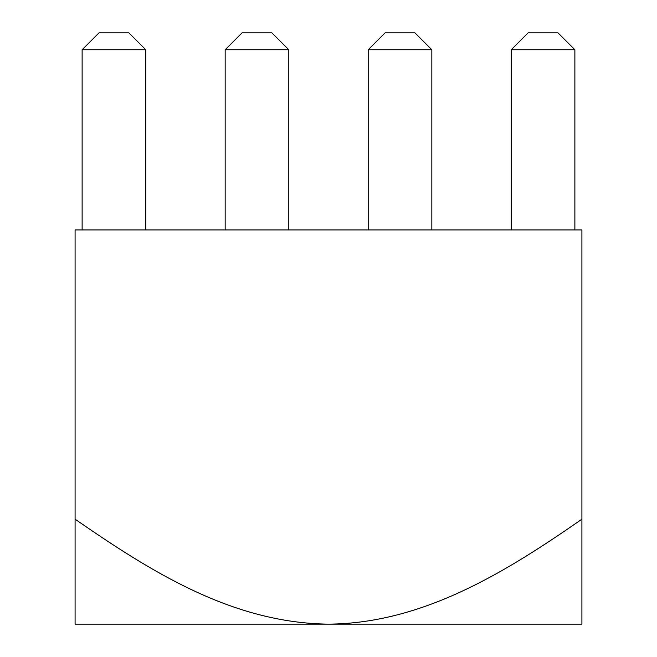 <?xml version="1.0" encoding="UTF-8"?>
<svg xmlns="http://www.w3.org/2000/svg" width="657" height="657" viewBox="0 0 657 657"><rect width="100%" height="100%" fill="white"/><g stroke="black" fill="none" stroke-linecap="round" stroke-linejoin="round"><path stroke-width="0.99" d="M75.087 519.186C150.42 571.196 231.757 622.976 328.5 624.15L75.087 624.15L75.087 229.95L581.913 229.95L581.913 624.15L328.5 624.15C423.699 623.378 506.884 571.253 581.913 519.186M574.875 49.743L511.236 49.743L528.138 32.85L557.982 32.85L574.875 49.743L574.875 229.95M288.801 49.743L225.162 49.743L242.055 32.85L271.908 32.85L288.801 49.743L288.801 229.95M225.162 49.743L225.162 229.95M145.764 49.743L82.125 49.743L99.018 32.85L128.862 32.85L145.764 49.743L145.764 229.95M82.125 49.743L82.125 229.95M414.945 32.85L431.838 49.743L368.199 49.743L385.092 32.85L414.945 32.85M431.838 49.743L431.838 229.95M368.199 49.743L368.199 229.95M511.236 49.743L511.236 229.95"/></g></svg>
